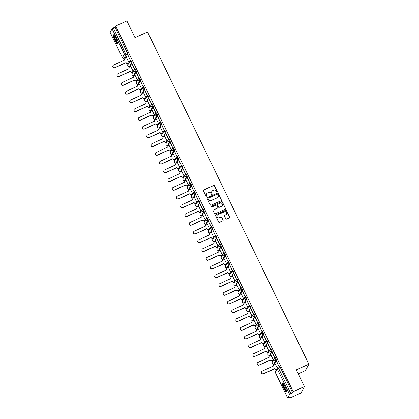 <?xml version="1.0" encoding="UTF-8"?>
<svg xmlns="http://www.w3.org/2000/svg" width="419" height="419" viewBox="0 0 419 419"><rect width="100%" height="100%" fill="white"/><g stroke="black" fill="none" stroke-linecap="round" stroke-linejoin="round"><path stroke-width="0.63" d="M217.115 192.153A0.435 0.419 28 0 0 217.314 191.593L214.476 185.748A0.618 0.602 28 0 0 213.653 185.449L203.702 189.964A0.618 0.602 28 0 0 203.419 190.765L206.258 196.611A0.435 0.419 28 0 0 207.028 196.637A0.435 0.419 28 0 0 207.033 196.26L206.661 195.505A1.975 1.922 28 0 1 207.578 192.939L208.405 192.562A1.975 1.922 28 0 1 211.029 193.52L211.396 194.28A0.435 0.419 28 0 0 212.166 194.306A0.435 0.419 28 0 0 212.171 193.929L211.805 193.169A1.975 1.922 28 0 1 212.716 190.608L213.549 190.231A1.975 1.922 28 0 1 216.173 191.19L216.539 191.944A0.435 0.419 28 0 0 217.115 192.153M217.267 192.033A0.435 0.419 28 0 0 217.246 191.724L214.408 185.874A0.618 0.602 28 0 0 213.585 185.575L203.634 190.09A0.618 0.602 28 0 0 203.393 190.289M206.986 196.7A0.435 0.419 28 0 0 206.965 196.385L206.661 195.505M212.124 194.369A0.435 0.419 28 0 0 212.103 194.055L211.805 193.169M115.854 38.223A4.908 0.906 -114.4 0 0 113.292 34.751A4.908 0.906 -114.4 0 0 114.79 40.219A4.908 0.906 -114.4 0 0 117.346 43.691A4.908 0.906 -114.4 0 0 115.854 38.223M284.951 386.475A4.908 0.906 -114.4 0 0 282.39 383.003A4.908 0.906 -114.4 0 0 283.888 388.465A4.908 0.906 -114.4 0 0 286.449 391.938A4.908 0.906 -114.4 0 0 284.951 386.475M225.768 218.797A0.618 0.602 28 0 0 226.585 219.1L229.376 217.833A0.618 0.602 28 0 0 229.664 217.032L226.511 210.537A0.618 0.602 28 0 0 225.689 210.238L215.743 214.753A0.618 0.602 28 0 0 215.455 215.555L218.608 222.049A0.618 0.602 28 0 0 219.43 222.348L222.798 220.818A0.618 0.602 28 0 0 223.086 220.017L221.735 217.236A0.618 0.602 28 0 0 220.918 216.937L219.242 217.697A1.65 1.608 28 0 1 217.073 215.445A1.65 1.608 28 0 1 217.817 214.753L224.364 211.778A1.65 1.608 28 0 1 226.538 214.03A1.65 1.608 28 0 1 225.794 214.722L224.704 215.219A0.618 0.602 28 0 0 224.416 216.021L225.768 218.797M115.675 26.036L126.884 20.95L134.991 37.658L147.551 31.959L308.866 364.174L296.306 369.872L304.419 386.575L293.216 391.66L115.675 26.036L115.073 27.167L113.329 27.958L126.067 54.732L124.076 58.372M221.07 200.717A0.618 0.602 28 0 0 221.352 199.915L218.199 193.426A0.618 0.602 28 0 0 217.382 193.122L207.431 197.637A0.618 0.602 28 0 0 207.143 198.438L210.296 204.933A0.618 0.602 28 0 0 211.118 205.231L221.07 200.717M222.358 201.979L225.511 208.473A0.618 0.602 28 0 1 225.223 209.275L215.272 213.79A0.618 0.602 28 0 1 214.455 213.491L213.103 210.71A0.618 0.602 28 0 1 213.391 209.909L217.424 208.081A0.618 0.602 28 0 0 217.712 207.279L216.817 205.436A0.618 0.602 28 0 0 215.995 205.137L211.794 207.044A0.435 0.419 28 0 1 211.223 206.452A0.435 0.419 28 0 1 211.422 206.274L221.536 201.68A0.618 0.602 28 0 1 222.358 201.979L225.511 208.473M304.419 386.575L301.02 392.964L289.812 398.05L289.471 397.348M124.736 58.089L124.967 58.566M127.36 63.494L127.947 64.704M128.926 66.715L129.209 67.307M131.603 72.236L132.195 73.445M133.169 75.462L133.457 76.054M135.85 80.982L136.437 82.192M137.416 84.209L137.704 84.8M140.098 89.729L140.684 90.939M141.664 92.955L141.952 93.547M144.346 98.475L144.932 99.685M145.912 101.697L146.2 102.288M148.593 107.217L149.18 108.432M150.159 110.443L150.442 111.035M152.835 115.963L153.427 117.173M154.402 119.19L154.69 119.782M157.083 124.71L157.67 125.92M158.649 127.936L158.937 128.528M161.331 133.457L161.917 134.667M162.897 136.678L163.185 137.275M165.578 142.203L166.165 143.413M167.144 145.424L167.432 146.016M169.826 150.945L170.413 152.155M171.392 154.171L171.675 154.763M174.068 159.691L174.66 160.901M175.634 162.918L175.922 163.51M178.316 168.438L178.903 169.648M179.882 171.664L180.17 172.256M182.564 177.185L183.15 178.394M184.13 180.406L184.418 180.998M186.811 185.926L187.398 187.136M188.377 189.152L188.665 189.744M191.059 194.673L191.645 195.883M192.625 197.899L192.908 198.491M195.301 203.419L195.893 204.629M196.867 206.646L197.155 207.237M199.549 212.166L200.135 213.376M201.115 215.387L201.403 215.984M203.796 220.913L204.383 222.122M205.362 224.134L205.65 224.725M208.044 229.654L208.631 230.864M209.61 232.88L209.898 233.472M212.292 238.401L212.878 239.61M213.858 241.627L214.14 242.219M216.534 247.147L217.126 248.357M218.1 250.368L218.388 250.965M220.782 255.894L221.368 257.104M222.348 259.115L222.636 259.707M225.029 264.635L225.616 265.845M226.595 267.861L226.883 268.453M229.277 273.382L229.863 274.592M230.843 276.608L231.131 277.2M233.524 282.128L234.111 283.338M235.09 285.355L235.373 285.947M237.767 290.875L238.359 292.085M239.333 294.096L239.621 294.693M242.014 299.622L242.601 300.832M243.58 302.843L243.868 303.435M246.262 308.363L246.849 309.573M247.828 311.589L248.116 312.181M250.51 317.11L251.096 318.32M252.076 320.336L252.364 320.928M254.757 325.856L255.344 327.066M256.323 329.077L256.606 329.674M259 334.603L259.591 335.813M260.566 337.824L260.854 338.416M263.247 343.344L263.834 344.554M264.813 346.571L265.101 347.162M267.495 352.091L268.081 353.301M269.061 355.317L269.349 355.909M271.742 360.838L272.329 362.047M273.308 364.064L273.597 364.656M275.99 369.584L276.168 369.956M298.234 373.842L305.467 370.558L308.866 364.174M293.216 391.66L292.614 392.792L289.602 394.352L287.675 397.966L290.414 396.919L289.812 398.05M115.073 27.167L127.811 53.936L125.889 57.555L124.139 58.346A1.257 1.226 28 0 1 122.468 57.733L124.396 54.119L112.062 28.722L113.329 27.958M110.166 32.399L112.062 28.722M127.832 55.292L130.283 60.336L127.994 55.219M132.079 64.039L134.53 69.083L132.236 63.966M133.184 71.586L131.98 72.136A1.257 1.226 -152 0 1 130.309 71.523L130.398 71.356A1.257 1.226 28 0 0 132.069 71.968L133.258 71.429L130.791 66.459M136.327 72.786L138.778 77.829L136.484 72.712M137.511 80.181L135.033 75.205M140.575 81.527L143.02 86.576L140.732 81.459M141.758 88.928L139.281 83.952M144.817 90.274L147.268 95.323L144.979 90.2M146.006 97.674L143.528 92.693M149.064 99.02L151.516 104.064L149.227 98.947M150.248 106.416L147.776 101.44M153.312 107.767L155.763 112.811L153.469 107.693M154.496 115.162L152.024 110.187M157.56 116.513L160.011 121.557L157.717 116.44M158.743 123.909L156.266 118.933M161.807 125.255L164.253 130.304L161.964 125.181M162.991 132.655L160.514 127.68M166.05 134.001L168.501 139.045L166.212 133.928M167.155 141.554L165.95 142.099A1.257 1.226 -152 0 1 164.279 141.486L164.368 141.323A1.257 1.226 28 0 0 166.039 141.931L167.233 141.392L164.761 136.421M170.297 142.748L172.748 147.792L170.46 142.675M171.402 150.295L170.198 150.845A1.257 1.226 -152 0 1 168.527 150.232L168.616 150.065A1.257 1.226 28 0 0 170.287 150.678L171.481 150.138L169.009 145.168M174.545 151.495L176.996 156.538L174.702 151.421M175.65 159.042L174.445 159.587A1.257 1.226 -152 0 1 172.775 158.979L172.864 158.811A1.257 1.226 28 0 0 174.534 159.424L175.723 158.88L173.257 153.914M178.793 160.236L181.244 165.285L178.95 160.168M179.976 167.637L177.499 162.661M183.04 168.983L185.486 174.032L183.197 168.909M184.14 176.535L182.935 177.08A1.257 1.226 -152 0 1 181.265 176.472L181.354 176.305A1.257 1.226 28 0 0 183.024 176.912L184.219 176.373L181.746 171.402M187.283 177.729L189.734 182.773L187.445 177.656M188.388 185.277L187.183 185.827A1.257 1.226 -152 0 1 185.512 185.214L185.601 185.051A1.257 1.226 28 0 0 187.272 185.659L188.466 185.119L185.994 180.149M191.53 186.476L193.981 191.52L191.693 186.403M192.635 194.023L191.431 194.573A1.257 1.226 -152 0 1 189.76 193.96L189.849 193.793A1.257 1.226 28 0 0 191.52 194.406L192.714 193.861L190.242 188.896M195.778 195.223L198.229 200.266L195.935 195.149M196.883 202.77L195.678 203.315A1.257 1.226 -152 0 1 194.007 202.707L194.097 202.539A1.257 1.226 28 0 0 195.767 203.152L196.956 202.607L194.489 197.642M200.025 203.964L202.477 209.013L200.182 203.891M201.13 211.516L199.926 212.061A1.257 1.226 -152 0 1 198.255 211.454L198.339 211.286A1.257 1.226 28 0 0 200.01 211.894L201.204 211.354L198.732 206.389M204.273 212.711L206.719 217.754L204.43 212.637M205.457 220.106L202.979 215.13M208.515 221.457L210.967 226.501L208.678 221.384M209.62 229.004L208.416 229.554A1.257 1.226 -152 0 1 206.745 228.942L206.834 228.774A1.257 1.226 28 0 0 208.505 229.387L209.699 228.847L207.227 223.877M212.763 230.204L215.214 235.248L212.925 230.131M213.868 237.751L212.663 238.296A1.257 1.226 -152 0 1 210.993 237.688L211.082 237.521A1.257 1.226 28 0 0 212.752 238.133L213.947 237.589L211.475 232.624M217.011 238.945L219.462 243.994L217.168 238.877M218.116 246.498L216.911 247.042A1.257 1.226 -152 0 1 215.24 246.435L215.329 246.267A1.257 1.226 28 0 0 217 246.88L218.189 246.335L215.722 241.37M221.258 247.692L223.709 252.736L221.415 247.619M222.363 255.244L221.159 255.789A1.257 1.226 -152 0 1 219.488 255.181L219.572 255.014A1.257 1.226 28 0 0 221.242 255.621L222.437 255.082L219.965 250.112M225.506 256.438L227.952 261.482L225.663 256.365M226.606 263.986L225.401 264.536A1.257 1.226 -152 0 1 223.73 263.923L223.819 263.761A1.257 1.226 28 0 0 225.49 264.368L226.684 263.829L224.212 258.858M229.748 265.185L232.199 270.229L229.911 265.112M230.937 272.58L228.46 267.605M233.996 273.926L236.447 278.975L234.158 273.858M235.179 281.327L232.707 276.351M238.243 282.673L240.695 287.722L238.401 282.6M239.427 290.074L236.955 285.098M242.491 291.42L244.942 296.463L242.648 291.346M243.675 298.815L241.197 293.839M246.739 300.166L249.185 305.21L246.896 300.093M247.922 307.562L245.445 302.586M250.981 308.913L253.432 313.957L251.143 308.84M252.17 316.308L249.693 311.333M255.229 317.654L257.68 322.703L255.391 317.586M256.412 325.055L253.94 320.079M259.476 326.401L261.927 331.445L259.633 326.328M260.66 333.802L258.188 328.821M263.724 335.148L266.175 340.191L263.881 335.074M264.829 342.695L263.624 343.245A1.257 1.226 -152 0 1 261.954 342.632L262.037 342.47A1.257 1.226 28 0 0 263.708 343.077L264.902 342.538L262.43 337.567M267.971 343.894L270.417 348.938L268.129 343.821M269.071 351.441L267.867 351.991A1.257 1.226 -152 0 1 266.196 351.379L266.285 351.211A1.257 1.226 28 0 0 267.956 351.824L269.15 351.279L266.678 346.314M272.214 352.636L274.665 357.685L272.376 352.568M273.319 360.188L272.114 360.733A1.257 1.226 -152 0 1 270.444 360.125L270.533 359.958A1.257 1.226 28 0 0 272.203 360.57L273.398 360.026L270.925 355.061M276.461 361.382L278.913 366.431L276.624 361.309M277.242 367.94L275.173 363.807M274.791 358.041L275.377 357.763L276.44 360.031L274.518 363.645L273.832 363.954M270.548 349.294L271.13 349.017L272.193 351.284L270.271 354.898L269.59 355.207M266.301 340.547L266.882 340.27L267.951 342.538L266.023 346.152L265.342 346.461M262.053 331.806L262.64 331.523L263.703 333.791L261.775 337.41L261.095 337.714M257.805 323.059L258.392 322.782L259.455 325.044L257.528 328.664L256.847 328.967M253.558 314.313L254.144 314.035L255.208 316.303L253.286 319.917L252.599 320.226M249.315 305.566L249.897 305.289L250.96 307.556L249.038 311.17L248.357 311.479M245.068 296.825L245.649 296.542L246.718 298.81L244.79 302.424L244.109 302.733M240.82 288.078L241.407 287.795L242.47 290.063L240.543 293.682L239.862 293.986M236.573 279.332L237.159 279.054L238.222 281.322L236.295 284.936L235.614 285.245M232.325 270.585L232.912 270.307L233.975 272.575L232.053 276.189L231.367 276.498M228.083 261.838L228.664 261.561L229.727 263.829L227.805 267.442L227.124 267.751M223.835 253.097L224.416 252.814L225.485 255.082L223.557 258.701L222.877 259.005M219.587 244.35L220.174 244.073L221.237 246.335L219.31 249.954L218.629 250.258M215.34 235.604L215.926 235.326L216.99 237.594L215.062 241.208L214.381 241.517M211.092 226.857L211.679 226.579L212.742 228.847L210.82 232.461L210.134 232.77M206.85 218.116L207.431 217.833L208.494 220.101L206.572 223.715L205.891 224.024M202.602 209.369L203.184 209.091L204.252 211.354L202.325 214.973L201.644 215.277M198.355 200.622L198.941 200.345L200.004 202.613L198.077 206.227L197.396 206.536M194.107 191.876L194.694 191.598L195.757 193.866L193.829 197.48L193.149 197.789M189.859 183.129L190.446 182.852L191.509 185.119L189.587 188.733L188.901 189.042M185.617 174.388L186.198 174.105L187.262 176.373L185.339 179.992L184.659 180.296M181.369 165.641L181.951 165.364L183.019 167.631L181.092 171.245L180.411 171.549M177.122 156.895L177.708 156.617L178.772 158.885L176.844 162.499L176.163 162.808M172.874 148.148L173.461 147.87L174.524 150.138L172.597 153.752L171.916 154.061M168.627 139.407L169.213 139.124L170.276 141.392L168.354 145.005L167.668 145.314M164.384 130.66L164.966 130.382L166.029 132.645L164.107 136.264L163.426 136.568M160.137 121.913L160.718 121.636L161.786 123.904L159.859 127.517L159.178 127.826M155.889 113.167L156.476 112.889L157.539 115.157L155.611 118.771L154.93 119.08M151.641 104.42L152.228 104.142L153.291 106.41L151.364 110.024L150.683 110.333M147.394 95.679L147.98 95.396L149.044 97.664L147.121 101.283L146.435 101.587M143.151 86.932L143.733 86.654L144.796 88.922L142.874 92.536L142.193 92.84M138.904 78.185L139.485 77.908L140.554 80.176L138.626 83.79L137.945 84.099M134.656 69.439L135.243 69.161L136.306 71.429L134.379 75.043L133.698 75.352M130.409 60.697L130.995 60.415L132.058 62.682L130.131 66.296L129.45 66.605M128.937 62.845L127.732 63.389A1.257 1.226 -152 0 1 126.061 62.777L126.15 62.614A1.257 1.226 28 0 0 127.821 63.222L129.015 62.682L126.543 57.712M292.614 392.792L280.28 367.395L279.625 366.505L277.912 367.295M211.794 191.504A1.975 1.922 28 0 0 211.736 193.3M206.656 193.835A1.975 1.922 28 0 0 206.593 195.631M221.311 200.518A0.618 0.602 28 0 0 221.284 200.046L218.131 193.552A0.618 0.602 28 0 0 217.314 193.253L207.363 197.768A0.618 0.602 28 0 0 207.122 197.967M217.723 194.379A0.435 0.419 28 0 0 217.147 194.17L208.411 198.135A0.435 0.419 28 0 0 208.212 198.695L208.599 199.491A1.975 1.922 28 0 0 211.223 200.45L217.194 197.742A1.975 1.922 28 0 0 218.11 195.181L217.723 194.379M208.191 198.381A0.435 0.419 28 0 0 208.143 198.821L208.212 198.695M218.048 196.972A1.975 1.922 28 0 1 217.126 197.868L211.155 200.581A1.975 1.922 28 0 1 208.531 199.622L208.143 198.821M225.464 209.076A0.618 0.602 28 0 0 225.443 208.599M217.665 207.882A0.618 0.602 28 0 1 217.356 208.206L213.323 210.039A0.618 0.602 28 0 0 213.082 210.238M222.29 202.11A0.618 0.602 28 0 0 221.468 201.811L211.354 206.399A0.435 0.419 28 0 0 211.197 206.52M221.614 206.179A1.65 1.608 28 0 0 222.075 203.608A1.65 1.608 28 0 0 220.185 203.236L217.875 204.283A0.618 0.602 28 0 0 217.587 205.085L218.482 206.928A0.618 0.602 28 0 0 219.305 207.227L221.546 206.305A1.65 1.608 28 0 0 222.321 205.546M217.566 204.608A0.618 0.602 28 0 0 217.519 205.21L217.587 205.085M221.546 206.305L219.237 207.353A0.618 0.602 28 0 1 218.414 207.054L217.519 205.21M226.501 214.093A1.65 1.608 28 0 1 225.726 214.853L224.636 215.345A0.618 0.602 28 0 0 224.395 215.544M217.037 215.513A1.65 1.608 28 0 0 219.174 217.822L219.242 217.697M223.039 220.619A0.618 0.602 28 0 0 223.018 220.143L221.667 217.367A0.618 0.602 28 0 0 220.85 217.063L219.174 217.822M229.617 217.634A0.618 0.602 28 0 0 229.596 217.157L226.443 210.663A0.618 0.602 28 0 0 225.621 210.364L215.675 214.879A0.618 0.602 28 0 0 215.434 215.078M126.59 57.691L125.396 58.236A1.257 1.226 28 0 0 124.815 59.865L113.591 65.06A1.446 1.409 28 0 0 113.188 67.312A1.446 1.409 28 0 0 114.843 67.637L126.109 62.531M126.019 62.693L114.759 67.805A1.446 1.409 -152 0 1 112.852 65.835L112.941 65.668M124.721 60.011A1.257 1.226 -152 0 1 124.742 58.927L124.831 58.765M130.838 66.438L129.644 66.977A1.257 1.226 28 0 0 129.062 68.611L117.839 73.807A1.446 1.409 28 0 0 117.435 76.059A1.446 1.409 28 0 0 119.09 76.384L130.356 71.272M130.267 71.44L119.001 76.551A1.446 1.409 -152 0 1 117.1 74.582L117.189 74.414M128.963 68.758A1.257 1.226 -152 0 1 128.989 67.674L129.078 67.506M137.432 80.333L136.227 80.877A1.257 1.226 -152 0 1 134.557 80.27L134.64 80.102A1.257 1.226 28 0 0 136.311 80.715L137.505 80.17M135.086 75.184L133.891 75.724A1.257 1.226 28 0 0 133.31 77.358L122.086 82.553A1.446 1.409 28 0 0 121.683 84.806A1.446 1.409 28 0 0 123.338 85.13L134.604 80.019M134.515 80.186L123.249 85.298A1.446 1.409 -152 0 1 121.348 83.329L121.437 83.161M133.211 77.505A1.257 1.226 -152 0 1 133.237 76.42L133.326 76.253M117.488 42.895A4.248 0.78 65.6 0 1 117.131 42.728A4.248 0.78 65.6 0 1 114.78 38.695A4.248 0.78 65.6 0 1 113.984 35.17M114.303 35.568A3.933 0.723 -114.4 0 0 115.335 39.056A3.933 0.723 -114.4 0 0 117.315 42.324A3.933 0.723 -114.4 0 0 117.399 42.392M113.612 34.829A4.876 0.901 -114.4 0 0 114.837 39.129A4.876 0.901 -114.4 0 0 117.336 43.277A4.876 0.901 -114.4 0 0 117.498 43.398M286.586 391.147A4.248 0.78 65.6 0 1 286.235 390.974A4.248 0.78 65.6 0 1 283.878 386.947A4.248 0.78 65.6 0 1 283.082 383.422M283.406 383.814A3.933 0.723 -114.4 0 0 284.433 387.303A3.933 0.723 -114.4 0 0 286.413 390.571A3.933 0.723 -114.4 0 0 286.502 390.639M282.71 383.081A4.876 0.901 -114.4 0 0 283.935 387.376A4.876 0.901 -114.4 0 0 286.434 391.524A4.876 0.901 -114.4 0 0 286.601 391.645M141.674 89.079L140.47 89.624A1.257 1.226 -152 0 1 138.799 89.017L138.888 88.849A1.257 1.226 28 0 0 140.559 89.462L141.753 88.917M139.328 83.931L138.139 84.47A1.257 1.226 28 0 0 137.558 86.105L126.334 91.295A1.446 1.409 28 0 0 125.925 93.552A1.446 1.409 28 0 0 127.586 93.877L138.846 88.765M138.762 88.933L127.496 94.039A1.446 1.409 -152 0 1 125.595 92.07L125.679 91.908M137.458 86.251A1.257 1.226 -152 0 1 137.484 85.167L137.573 84.999M145.922 97.826L144.717 98.371A1.257 1.226 -152 0 1 143.047 97.763L143.136 97.596A1.257 1.226 28 0 0 144.806 98.203L146.001 97.664M143.576 92.672L142.381 93.217A1.257 1.226 28 0 0 141.8 94.846L130.581 100.041A1.446 1.409 28 0 0 130.173 102.299A1.446 1.409 28 0 0 131.833 102.624L143.094 97.512M143.005 97.674L131.744 102.786A1.446 1.409 -152 0 1 129.838 100.817L129.927 100.649M141.706 94.993A1.257 1.226 -152 0 1 141.727 93.914L141.816 93.746M150.17 106.567L148.965 107.117A1.257 1.226 -152 0 1 147.294 106.505L147.383 106.342A1.257 1.226 28 0 0 149.054 106.95L150.248 106.41M147.823 101.419L146.629 101.958A1.257 1.226 28 0 0 146.048 103.593L134.824 108.788A1.446 1.409 28 0 0 134.42 111.04A1.446 1.409 28 0 0 136.075 111.365L147.341 106.258M147.252 106.421L135.992 111.533A1.446 1.409 -152 0 1 134.085 109.563L134.174 109.396M145.953 103.739A1.257 1.226 -152 0 1 145.974 102.655L146.063 102.493M154.417 115.314L153.213 115.864A1.257 1.226 -152 0 1 151.542 115.251L151.631 115.084A1.257 1.226 28 0 0 153.302 115.696L154.491 115.152M152.071 110.166L150.877 110.705A1.257 1.226 28 0 0 150.295 112.339L139.071 117.535A1.446 1.409 28 0 0 138.668 119.787A1.446 1.409 28 0 0 140.323 120.112L151.589 115M151.5 115.167L140.234 120.279A1.446 1.409 -152 0 1 138.333 118.31L138.422 118.142M150.196 112.486A1.257 1.226 -152 0 1 150.222 111.402L150.311 111.234M158.665 124.061L157.46 124.605A1.257 1.226 -152 0 1 155.789 123.998L155.873 123.83A1.257 1.226 28 0 0 157.544 124.443L158.738 123.898M156.318 118.912L155.124 119.452A1.257 1.226 28 0 0 154.543 121.086L143.319 126.281A1.446 1.409 28 0 0 142.916 128.533A1.446 1.409 28 0 0 144.571 128.858L155.837 123.746M155.748 123.914L144.482 129.026A1.446 1.409 -152 0 1 142.58 127.057L142.669 126.889M154.443 121.232A1.257 1.226 -152 0 1 154.47 120.148L154.559 119.981M162.907 132.807L161.703 133.352A1.257 1.226 -152 0 1 160.032 132.744L160.121 132.577A1.257 1.226 28 0 0 161.792 133.184L162.986 132.645M160.561 127.654L159.372 128.198A1.257 1.226 28 0 0 158.791 129.827L147.567 135.023A1.446 1.409 28 0 0 147.158 137.28A1.446 1.409 28 0 0 148.818 137.605L160.079 132.493M159.995 132.661L148.729 137.767A1.446 1.409 -152 0 1 146.828 135.798L146.912 135.636M158.691 129.974A1.257 1.226 -152 0 1 158.717 128.895L158.806 128.727M164.808 136.4L163.614 136.945A1.257 1.226 28 0 0 163.033 138.574L151.814 143.769A1.446 1.409 28 0 0 151.406 146.022A1.446 1.409 28 0 0 153.066 146.346L164.327 141.24M164.238 141.402L152.977 146.514A1.446 1.409 -152 0 1 151.07 144.545L151.159 144.377M162.939 138.72A1.257 1.226 -152 0 1 162.96 137.636L163.049 137.474M169.056 145.147L167.862 145.686A1.257 1.226 28 0 0 167.281 147.32L156.057 152.516A1.446 1.409 28 0 0 155.653 154.768A1.446 1.409 28 0 0 157.308 155.093L168.574 149.981M168.485 150.149L157.225 155.26A1.446 1.409 -152 0 1 155.318 153.291L155.407 153.124M167.186 147.467A1.257 1.226 -152 0 1 167.207 146.383L167.296 146.215M173.304 153.893L172.109 154.433A1.257 1.226 28 0 0 171.528 156.067L160.304 161.263A1.446 1.409 28 0 0 159.901 163.515A1.446 1.409 28 0 0 161.556 163.839L172.822 158.728M172.733 158.895L161.467 164.007A1.446 1.409 -152 0 1 159.566 162.038L159.655 161.87M171.429 156.214A1.257 1.226 -152 0 1 171.455 155.13L171.544 154.962M179.898 167.789L178.693 168.333A1.257 1.226 -152 0 1 177.022 167.726L177.106 167.558A1.257 1.226 28 0 0 178.777 168.171L179.971 167.626M177.551 162.64L176.357 163.18A1.257 1.226 28 0 0 175.776 164.814L164.552 170.004A1.446 1.409 28 0 0 164.148 172.261A1.446 1.409 28 0 0 165.804 172.586L177.069 167.474M176.98 167.642L165.715 172.748A1.446 1.409 -152 0 1 163.813 170.779L163.902 170.617M175.676 164.96A1.257 1.226 -152 0 1 175.702 163.876L175.791 163.709M181.794 171.381L180.605 171.926A1.257 1.226 28 0 0 180.023 173.555L168.799 178.751A1.446 1.409 28 0 0 168.391 181.008A1.446 1.409 28 0 0 170.051 181.333L181.312 176.221M181.228 176.383L169.962 181.495A1.446 1.409 -152 0 1 168.061 179.526L168.145 179.358M179.924 173.702A1.257 1.226 -152 0 1 179.95 172.618L180.039 172.455M186.041 180.128L184.847 180.668A1.257 1.226 28 0 0 184.266 182.302L173.047 187.497A1.446 1.409 28 0 0 172.638 189.749A1.446 1.409 28 0 0 174.299 190.074L185.559 184.968M185.47 185.13L174.21 190.242A1.446 1.409 -152 0 1 172.303 188.272L172.392 188.105M184.171 182.448A1.257 1.226 -152 0 1 184.192 181.364L184.281 181.202M190.289 188.875L189.095 189.414A1.257 1.226 28 0 0 188.513 191.048L177.289 196.244A1.446 1.409 28 0 0 176.886 198.496A1.446 1.409 28 0 0 178.541 198.821L189.807 193.709M189.718 193.877L178.457 198.988A1.446 1.409 -152 0 1 176.551 197.019L176.64 196.851M188.419 191.195A1.257 1.226 -152 0 1 188.44 190.111L188.529 189.943M194.536 197.621L193.342 198.161A1.257 1.226 28 0 0 192.761 199.795L181.537 204.991A1.446 1.409 28 0 0 181.134 207.243A1.446 1.409 28 0 0 182.789 207.567L194.055 202.456M193.966 202.623L182.7 207.735A1.446 1.409 -152 0 1 180.799 205.76L180.888 205.598M192.661 199.942A1.257 1.226 -152 0 1 192.688 198.857L192.777 198.69M198.784 206.363L197.59 206.907A1.257 1.226 28 0 0 197.009 208.536L185.785 213.732A1.446 1.409 28 0 0 185.381 215.989A1.446 1.409 28 0 0 187.036 216.314L198.302 211.202M198.213 211.37L186.947 216.476A1.446 1.409 -152 0 1 185.046 214.507L185.135 214.345M196.909 208.683A1.257 1.226 -152 0 1 196.935 207.604L197.024 207.436M205.373 220.263L204.168 220.808A1.257 1.226 -152 0 1 202.497 220.195L202.587 220.033A1.257 1.226 28 0 0 204.257 220.64L205.451 220.101M203.026 215.109L201.838 215.654A1.257 1.226 28 0 0 201.256 217.283L190.032 222.479A1.446 1.409 28 0 0 189.624 224.731A1.446 1.409 28 0 0 191.284 225.055L202.545 219.949M202.461 220.111L191.195 225.223A1.446 1.409 -152 0 1 189.294 223.254L189.378 223.086M201.157 217.43A1.257 1.226 -152 0 1 201.183 216.345L201.272 216.183M207.274 223.856L206.08 224.395A1.257 1.226 28 0 0 205.499 226.03L194.28 231.225A1.446 1.409 28 0 0 193.871 233.477A1.446 1.409 28 0 0 195.532 233.802L206.792 228.69M206.703 228.858L195.443 233.97A1.446 1.409 -152 0 1 193.536 232L193.625 231.833M205.404 226.176A1.257 1.226 -152 0 1 205.425 225.092L205.514 224.924M211.522 232.603L210.328 233.142A1.257 1.226 28 0 0 209.746 234.776L198.522 239.972A1.446 1.409 28 0 0 198.119 242.224A1.446 1.409 28 0 0 199.774 242.549L211.04 237.437M210.951 237.604L199.69 242.716A1.446 1.409 -152 0 1 197.784 240.747L197.873 240.579M209.652 234.923A1.257 1.226 -152 0 1 209.673 233.839L209.762 233.671M215.769 241.349L214.575 241.889A1.257 1.226 28 0 0 213.994 243.523L202.77 248.713A1.446 1.409 28 0 0 202.367 250.971A1.446 1.409 28 0 0 204.022 251.295L215.287 246.183M215.198 246.351L203.933 251.458A1.446 1.409 -152 0 1 202.031 249.488L202.12 249.326M213.894 243.669A1.257 1.226 -152 0 1 213.92 242.585L214.009 242.418M220.017 250.091L218.823 250.635A1.257 1.226 28 0 0 218.241 252.264L207.017 257.46A1.446 1.409 28 0 0 206.614 259.717A1.446 1.409 28 0 0 208.269 260.042L219.535 254.93M219.446 255.092L208.18 260.204A1.446 1.409 -152 0 1 206.279 258.235L206.368 258.067M218.142 252.411A1.257 1.226 -152 0 1 218.168 251.327L218.257 251.164M224.259 258.837L223.07 259.377A1.257 1.226 28 0 0 222.489 261.011L211.265 266.206A1.446 1.409 28 0 0 210.857 268.459A1.446 1.409 28 0 0 212.517 268.783L223.777 263.677M223.694 263.839L212.428 268.951A1.446 1.409 -152 0 1 210.527 266.982L210.61 266.814M222.389 261.157A1.257 1.226 -152 0 1 222.416 260.073L222.505 259.911M230.853 272.732L229.649 273.282A1.257 1.226 -152 0 1 227.978 272.669L228.067 272.502A1.257 1.226 28 0 0 229.738 273.115L230.932 272.57M228.507 267.584L227.313 268.123A1.257 1.226 28 0 0 226.731 269.757L215.513 274.953A1.446 1.409 28 0 0 215.104 277.205A1.446 1.409 28 0 0 216.764 277.53L228.025 272.418M227.936 272.586L216.675 277.697A1.446 1.409 -152 0 1 214.769 275.728L214.858 275.561M226.637 269.904A1.257 1.226 -152 0 1 226.658 268.82L226.747 268.652M235.101 281.479L233.896 282.024A1.257 1.226 -152 0 1 232.226 281.416L232.315 281.249A1.257 1.226 28 0 0 233.985 281.861L235.179 281.317M232.755 276.331L231.56 276.87A1.257 1.226 28 0 0 230.979 278.504L219.755 283.694A1.446 1.409 28 0 0 219.352 285.952A1.446 1.409 28 0 0 221.007 286.277L232.273 281.165M232.184 281.332L220.923 286.444A1.446 1.409 -152 0 1 219.017 284.47L219.106 284.307M230.885 278.651A1.257 1.226 -152 0 1 230.906 277.567L230.995 277.399M239.349 290.226L238.144 290.77A1.257 1.226 -152 0 1 236.473 290.163L236.562 289.995A1.257 1.226 28 0 0 238.233 290.603L239.422 290.063M237.002 285.072L235.808 285.617A1.257 1.226 28 0 0 235.227 287.245L224.003 292.441A1.446 1.409 28 0 0 223.599 294.698A1.446 1.409 28 0 0 225.254 295.023L236.52 289.911M236.431 290.079L225.165 295.186A1.446 1.409 -152 0 1 223.264 293.216L223.353 293.054M235.127 287.392A1.257 1.226 -152 0 1 235.153 286.313L235.242 286.146M243.596 298.972L242.392 299.517A1.257 1.226 -152 0 1 240.721 298.904L240.805 298.742A1.257 1.226 28 0 0 242.475 299.349L243.669 298.81M241.25 293.819L240.056 294.363A1.257 1.226 28 0 0 239.474 295.992L228.25 301.188A1.446 1.409 28 0 0 227.847 303.44A1.446 1.409 28 0 0 229.502 303.765L240.768 298.658M240.679 298.82L229.413 303.932A1.446 1.409 -152 0 1 227.512 301.963L227.601 301.795M239.375 296.139A1.257 1.226 -152 0 1 239.401 295.055L239.49 294.892M247.839 307.714L246.634 308.264A1.257 1.226 -152 0 1 244.963 307.651L245.052 307.483A1.257 1.226 28 0 0 246.723 308.096L247.917 307.556M245.492 302.565L244.303 303.105A1.257 1.226 28 0 0 243.722 304.739L232.498 309.934A1.446 1.409 28 0 0 232.089 312.186A1.446 1.409 28 0 0 233.75 312.511L245.01 307.399M244.926 307.567L233.661 312.679A1.446 1.409 -152 0 1 231.759 310.709L231.843 310.542M243.622 304.885A1.257 1.226 -152 0 1 243.649 303.801L243.738 303.634M252.086 316.46L250.881 317.005A1.257 1.226 -152 0 1 249.211 316.397L249.3 316.23A1.257 1.226 28 0 0 250.971 316.843L252.165 316.298M249.74 311.312L248.546 311.851A1.257 1.226 28 0 0 247.964 313.485L236.745 318.681A1.446 1.409 28 0 0 236.337 320.933A1.446 1.409 28 0 0 237.997 321.258L249.258 316.146M249.169 316.314L237.908 321.425A1.446 1.409 -152 0 1 236.002 319.456L236.091 319.288M247.87 313.632A1.257 1.226 -152 0 1 247.891 312.548L247.98 312.38M256.334 325.207L255.129 325.752A1.257 1.226 -152 0 1 253.458 325.144L253.547 324.976A1.257 1.226 28 0 0 255.218 325.584L256.412 325.044M253.987 320.053L252.793 320.598A1.257 1.226 28 0 0 252.212 322.232L240.988 327.422A1.446 1.409 28 0 0 240.585 329.68A1.446 1.409 28 0 0 242.24 330.004L253.505 324.893M253.416 325.06L242.156 330.167A1.446 1.409 -152 0 1 240.249 328.197L240.338 328.035M252.118 322.379A1.257 1.226 -152 0 1 252.138 321.294L252.228 321.127M260.581 333.953L259.377 334.498A1.257 1.226 -152 0 1 257.706 333.885L257.795 333.723A1.257 1.226 28 0 0 259.466 334.331L260.655 333.791M258.235 328.8L257.041 329.344A1.257 1.226 28 0 0 256.459 330.973L245.235 336.169A1.446 1.409 28 0 0 244.832 338.426A1.446 1.409 28 0 0 246.487 338.751L257.753 333.639M257.664 333.802L246.398 338.913A1.446 1.409 -152 0 1 244.497 336.944L244.586 336.776M256.36 331.12A1.257 1.226 -152 0 1 256.386 330.036L256.475 329.873M262.483 337.546L261.288 338.086A1.257 1.226 28 0 0 260.707 339.72L249.483 344.916A1.446 1.409 28 0 0 249.08 347.168A1.446 1.409 28 0 0 250.735 347.492L262.001 342.381M261.912 342.548L250.646 347.66A1.446 1.409 -152 0 1 248.745 345.691L248.834 345.523M260.608 339.867A1.257 1.226 -152 0 1 260.634 338.782L260.723 338.62M266.725 346.293L265.536 346.832A1.257 1.226 28 0 0 264.955 348.467L253.731 353.662A1.446 1.409 28 0 0 253.322 355.914A1.446 1.409 28 0 0 254.982 356.239L266.243 351.127M266.159 351.295L254.893 356.407A1.446 1.409 -152 0 1 252.992 354.437L253.076 354.27M264.855 348.613A1.257 1.226 -152 0 1 264.881 347.529L264.97 347.361M270.973 355.04L269.778 355.579A1.257 1.226 28 0 0 269.197 357.213L257.978 362.404A1.446 1.409 28 0 0 257.57 364.661A1.446 1.409 28 0 0 259.23 364.986L270.491 359.874M270.402 360.041L259.141 365.153A1.446 1.409 -152 0 1 257.235 363.179L257.324 363.016M269.103 357.36A1.257 1.226 -152 0 1 269.124 356.276L269.213 356.108M276.44 369.443L276.362 369.479A1.257 1.226 -152 0 1 274.691 368.872L274.78 368.704A1.257 1.226 28 0 0 276.451 369.312L276.53 369.28M275.22 363.781L274.026 364.326A1.257 1.226 28 0 0 273.445 365.955L262.221 371.15A1.446 1.409 28 0 0 261.817 373.408A1.446 1.409 28 0 0 263.472 373.732L274.738 368.62M274.649 368.788L263.389 373.895A1.446 1.409 -152 0 1 261.482 371.925L261.571 371.763M273.35 366.101A1.257 1.226 -152 0 1 273.371 365.022L273.46 364.855M289.602 394.352L277.273 368.956L275.346 372.57L287.675 397.966M127.811 53.936L126.067 54.732A1.257 1.226 28 0 1 124.396 54.119L127.402 52.564M110.139 32.342L122.5 57.796M276.44 360.031L275.822 360.309L273.895 363.928A1.257 1.226 -152 0 1 272.224 363.315A1.257 1.226 28 0 1 272.24 362.215A1.257 1.257 0 0 0 273.874 363.949L274.492 363.671M272.193 351.284L271.575 351.562L269.647 355.181A1.257 1.226 -152 0 1 267.977 354.568A1.257 1.226 28 0 1 267.992 353.468A1.257 1.257 0 0 0 269.627 355.202L270.245 354.924M267.951 342.538L267.327 342.821L265.405 346.434A1.257 1.226 -152 0 1 263.734 345.822A1.257 1.226 28 0 1 263.75 344.722A1.257 1.257 0 0 0 265.379 346.461L265.997 346.178M263.703 333.791L263.085 334.074L261.157 337.688A1.257 1.226 -152 0 1 259.487 337.08A1.257 1.226 28 0 1 259.502 335.975A1.257 1.257 0 0 0 261.131 337.714L261.749 337.431M259.455 325.044L258.837 325.327L256.91 328.941A1.257 1.226 -152 0 1 255.239 328.334A1.257 1.226 28 0 1 255.255 327.229A1.257 1.257 0 0 0 256.884 328.967L257.507 328.685M255.208 316.303L254.59 316.581L252.662 320.2A1.257 1.226 -152 0 1 250.991 319.587A1.257 1.226 28 0 1 251.007 318.487A1.257 1.257 0 0 0 252.641 320.221L253.259 319.943M250.96 307.556L250.342 307.839L248.415 311.453A1.257 1.226 -152 0 1 246.744 310.84A1.257 1.226 28 0 1 246.76 309.741A1.257 1.257 0 0 0 248.394 311.479L249.012 311.197M246.718 298.81L246.094 299.093L244.172 302.707A1.257 1.226 -152 0 1 242.501 302.099A1.257 1.226 28 0 1 242.517 300.994A1.257 1.257 0 0 0 244.146 302.733L244.764 302.45M242.47 290.063L241.852 290.346L239.925 293.96A1.257 1.226 -152 0 1 238.254 293.352A1.257 1.226 28 0 1 238.27 292.247A1.257 1.257 0 0 0 239.898 293.986L240.516 293.703M238.222 281.322L237.604 281.599L235.677 285.219A1.257 1.226 -152 0 1 234.006 284.606A1.257 1.226 28 0 1 234.022 283.506A1.257 1.257 0 0 0 235.651 285.239L236.274 284.962M233.975 272.575L233.357 272.853L231.429 276.472A1.257 1.226 -152 0 1 229.759 275.859A1.257 1.226 28 0 1 229.774 274.759A1.257 1.257 0 0 0 231.408 276.498L232.026 276.215M229.727 263.829L229.109 264.111L227.182 267.725A1.257 1.226 -152 0 1 225.511 267.118A1.257 1.226 28 0 1 225.527 266.013A1.257 1.257 0 0 0 227.161 267.751L227.779 267.469M225.485 255.082L224.862 255.365L222.939 258.979A1.257 1.226 -152 0 1 221.269 258.371A1.257 1.226 28 0 1 221.284 257.266A1.257 1.257 0 0 0 222.913 259.005L223.531 258.722M221.237 246.335L220.619 246.618L218.692 250.232A1.257 1.226 -152 0 1 217.021 249.624A1.257 1.226 28 0 1 217.037 248.519A1.257 1.257 0 0 0 218.666 250.258L219.284 249.981M216.99 237.594L216.372 237.872L214.444 241.491A1.257 1.226 -152 0 1 212.773 240.878A1.257 1.226 28 0 1 212.789 239.778A1.257 1.257 0 0 0 214.418 241.512L215.041 241.234M212.742 228.847L212.124 229.13L210.197 232.744A1.257 1.226 -152 0 1 208.526 232.131A1.257 1.226 28 0 1 208.542 231.031A1.257 1.257 0 0 0 210.176 232.77L210.794 232.487M208.494 220.101L207.876 220.384L205.949 223.997A1.257 1.226 -152 0 1 204.278 223.39A1.257 1.226 28 0 1 204.294 222.285A1.257 1.257 0 0 0 205.928 224.024L206.546 223.741M204.252 211.354L203.629 211.637L201.707 215.251A1.257 1.226 -152 0 1 200.036 214.643A1.257 1.226 28 0 1 200.052 213.538A1.257 1.257 0 0 0 201.68 215.277L202.298 214.994M200.004 202.613L199.386 202.89L197.459 206.509A1.257 1.226 -152 0 1 195.788 205.897A1.257 1.226 28 0 1 195.804 204.797A1.257 1.257 0 0 0 197.433 206.53L198.051 206.253M195.757 193.866L195.139 194.149L193.211 197.763A1.257 1.226 -152 0 1 191.541 197.15A1.257 1.226 28 0 1 191.556 196.05A1.257 1.257 0 0 0 193.185 197.789L193.808 197.506M191.509 185.119L190.891 185.402L188.964 189.016A1.257 1.226 -152 0 1 187.293 188.409A1.257 1.226 28 0 1 187.309 187.303A1.257 1.257 0 0 0 188.943 189.042L189.561 188.76M187.262 176.373L186.644 176.656L184.716 180.27A1.257 1.226 -152 0 1 183.045 179.662A1.257 1.226 28 0 1 183.061 178.557A1.257 1.257 0 0 0 184.695 180.296L185.313 180.013M183.019 167.631L182.396 167.909L180.474 171.523A1.257 1.226 -152 0 1 178.803 170.915A1.257 1.226 28 0 1 178.819 169.81A1.257 1.257 0 0 0 180.448 171.549L181.066 171.271M178.772 158.885L178.154 159.162L176.226 162.782A1.257 1.226 -152 0 1 174.555 162.169A1.257 1.226 28 0 1 174.571 161.069A1.257 1.257 0 0 0 176.2 162.802L176.818 162.525M174.524 150.138L173.906 150.421L171.979 154.035A1.257 1.226 -152 0 1 170.308 153.422A1.257 1.226 28 0 1 170.324 152.322A1.257 1.257 0 0 0 171.952 154.061L172.576 153.778M170.276 141.392L169.658 141.674L167.731 145.288A1.257 1.226 -152 0 1 166.06 144.681A1.257 1.226 28 0 1 166.076 143.576A1.257 1.257 0 0 0 167.71 145.314L168.328 145.032M166.029 132.645L165.411 132.928L163.483 136.542A1.257 1.226 -152 0 1 161.813 135.934A1.257 1.226 28 0 1 161.828 134.829A1.257 1.257 0 0 0 163.462 136.568L164.08 136.285M161.786 123.904L161.163 124.181L159.241 127.8A1.257 1.226 -152 0 1 157.57 127.187A1.257 1.226 28 0 1 157.586 126.088A1.257 1.257 0 0 0 159.215 127.821L159.833 127.544M157.539 115.157L156.921 115.44L154.993 119.054A1.257 1.226 -152 0 1 153.323 118.441A1.257 1.226 28 0 1 153.338 117.341A1.257 1.257 0 0 0 154.967 119.08L155.585 118.797M153.291 106.41L152.673 106.693L150.746 110.307A1.257 1.226 -152 0 1 149.075 109.699A1.257 1.226 28 0 1 149.091 108.594A1.257 1.257 0 0 0 150.72 110.333L151.343 110.05M149.044 97.664L148.426 97.946L146.498 101.56A1.257 1.226 -152 0 1 144.827 100.953A1.257 1.226 28 0 1 144.843 99.848A1.257 1.257 0 0 0 146.477 101.587L147.095 101.304M144.796 88.922L144.178 89.2L142.251 92.814A1.257 1.226 -152 0 1 140.58 92.206A1.257 1.226 28 0 1 140.595 91.101A1.257 1.257 0 0 0 142.23 92.84L142.848 92.562M140.554 80.176L139.93 80.453L138.008 84.072A1.257 1.226 -152 0 1 136.337 83.46A1.257 1.226 28 0 1 136.353 82.36A1.257 1.257 0 0 0 137.982 84.093L138.6 83.816M136.306 71.429L135.688 71.712L133.761 75.326A1.257 1.226 -152 0 1 132.09 74.713A1.257 1.226 28 0 1 132.105 73.613A1.257 1.257 0 0 0 133.734 75.352L134.352 75.069M132.058 62.682L131.44 62.965L129.513 66.579A1.257 1.226 -152 0 1 127.842 65.972A1.257 1.226 28 0 1 127.858 64.866A1.257 1.257 0 0 0 129.487 66.605L130.11 66.322M130.351 60.724L131.44 62.965A1.257 1.226 -152 0 1 129.785 61.253A1.257 1.226 -152 0 1 130.351 60.724M134.599 69.465L135.688 71.712A1.257 1.226 -152 0 1 134.033 69.999A1.257 1.226 -152 0 1 134.599 69.465M138.841 78.212L139.93 80.453A1.257 1.226 -152 0 1 138.275 78.741A1.257 1.226 -152 0 1 138.841 78.212M143.089 86.958L144.178 89.2A1.257 1.226 -152 0 1 142.523 87.487A1.257 1.226 -152 0 1 143.089 86.958M147.336 95.705L148.426 97.946A1.257 1.226 -152 0 1 146.77 96.234A1.257 1.226 -152 0 1 147.336 95.705M151.584 104.451L152.673 106.693A1.257 1.226 -152 0 1 151.018 104.98A1.257 1.226 -152 0 1 151.584 104.451M156.476 112.889L155.852 113.172L156.921 115.44A1.257 1.226 -152 0 1 155.266 113.722A1.257 1.226 -152 0 1 155.831 113.193A1.257 1.257 0 0 0 155.266 113.722L153.338 117.341M160.074 121.939L161.163 124.181A1.257 1.226 -152 0 1 159.508 122.468A1.257 1.226 -152 0 1 160.074 121.939M164.321 130.686L165.411 132.928A1.257 1.226 -152 0 1 163.756 131.215A1.257 1.226 -152 0 1 164.321 130.686M168.569 139.433L169.658 141.674A1.257 1.226 -152 0 1 168.003 139.962A1.257 1.226 -152 0 1 168.569 139.433M172.817 148.174L173.906 150.421A1.257 1.226 -152 0 1 172.251 148.708A1.257 1.226 -152 0 1 172.817 148.174M177.064 156.921L178.154 159.162A1.257 1.226 -152 0 1 176.499 157.45A1.257 1.226 -152 0 1 177.064 156.921M181.307 165.667L182.396 167.909A1.257 1.226 -152 0 1 180.741 166.196A1.257 1.226 -152 0 1 181.307 165.667M185.554 174.414L186.644 176.656A1.257 1.226 -152 0 1 184.989 174.943A1.257 1.226 -152 0 1 185.554 174.414M189.802 183.161L190.891 185.402A1.257 1.226 -152 0 1 189.236 183.69A1.257 1.226 -152 0 1 189.802 183.161M194.049 191.902L195.139 194.149A1.257 1.226 -152 0 1 193.484 192.431A1.257 1.226 -152 0 1 194.049 191.902M198.297 200.649L199.386 202.89A1.257 1.226 -152 0 1 197.731 201.178A1.257 1.226 -152 0 1 198.297 200.649M202.539 209.395L203.629 211.637A1.257 1.226 -152 0 1 201.974 209.924A1.257 1.226 -152 0 1 202.539 209.395M206.787 218.142L207.876 220.384A1.257 1.226 -152 0 1 206.221 218.671A1.257 1.226 -152 0 1 206.787 218.142M211.035 226.883L212.124 229.13A1.257 1.226 -152 0 1 210.469 227.417A1.257 1.226 -152 0 1 211.035 226.883M215.282 235.63L216.372 237.872A1.257 1.226 -152 0 1 214.717 236.159A1.257 1.226 -152 0 1 215.282 235.63M219.53 244.377L220.619 246.618A1.257 1.226 -152 0 1 218.964 244.906A1.257 1.226 -152 0 1 219.53 244.377M223.772 253.123L224.862 255.365A1.257 1.226 -152 0 1 223.207 253.652A1.257 1.226 -152 0 1 223.772 253.123M228.02 261.87L229.109 264.111A1.257 1.226 -152 0 1 227.454 262.399A1.257 1.226 -152 0 1 228.02 261.87M232.267 270.611L233.357 272.853A1.257 1.226 -152 0 1 231.702 271.14A1.257 1.226 -152 0 1 232.267 270.611M236.515 279.358L237.604 281.599A1.257 1.226 -152 0 1 235.949 279.887A1.257 1.226 -152 0 1 236.515 279.358M240.763 288.104L241.852 290.346A1.257 1.226 -152 0 1 240.197 288.633A1.257 1.226 -152 0 1 240.763 288.104M245.005 296.851L246.094 299.093A1.257 1.226 -152 0 1 244.439 297.38A1.257 1.226 -152 0 1 245.005 296.851M249.253 305.592L250.342 307.839A1.257 1.226 -152 0 1 248.687 306.127A1.257 1.226 -152 0 1 249.253 305.592M253.5 314.339L254.59 316.581A1.257 1.226 -152 0 1 252.935 314.868A1.257 1.226 -152 0 1 253.5 314.339M257.748 323.086L258.837 325.327A1.257 1.226 -152 0 1 257.182 323.615A1.257 1.226 -152 0 1 257.748 323.086M261.995 331.832L263.085 334.074A1.257 1.226 -152 0 1 261.43 332.361A1.257 1.226 -152 0 1 261.995 331.832M266.238 340.579L267.327 342.821A1.257 1.226 -152 0 1 265.672 341.108A1.257 1.226 -152 0 1 266.238 340.579M270.485 349.32L271.575 351.562A1.257 1.226 -152 0 1 269.92 349.849A1.257 1.226 -152 0 1 270.485 349.32M274.733 358.067L275.822 360.309A1.257 1.226 -152 0 1 274.167 358.596A1.257 1.226 -152 0 1 274.733 358.067M280.28 367.395L278.535 368.191L290.865 393.588M277.855 367.322L278.535 368.191L277.273 368.956A1.257 1.226 -152 0 1 277.855 367.322M287.67 398.008L275.346 372.57A1.257 1.226 -152 0 1 275.362 371.47A1.257 1.257 0 0 0 275.341 372.611L275.372 372.627M130.995 60.415L130.377 60.697A1.257 1.257 0 0 0 129.785 61.253L127.858 64.866M135.243 69.161L134.619 69.444A1.257 1.257 0 0 0 134.033 69.999L132.105 73.613M139.485 77.908L138.867 78.191A1.257 1.257 0 0 0 138.275 78.741L136.353 82.36M143.733 86.654L143.115 86.932A1.257 1.257 0 0 0 142.523 87.487L140.595 91.101M147.98 95.396L147.362 95.679A1.257 1.257 0 0 0 146.77 96.234L144.843 99.848M152.228 104.142L151.61 104.425A1.257 1.257 0 0 0 151.018 104.98L149.091 108.594M160.718 121.636L160.1 121.913A1.257 1.257 0 0 0 159.508 122.468L157.586 126.088M164.966 130.382L164.348 130.66A1.257 1.257 0 0 0 163.756 131.215L161.828 134.829M169.213 139.124L168.595 139.407A1.257 1.257 0 0 0 168.003 139.962L166.076 143.576M173.461 147.87L172.843 148.153A1.257 1.257 0 0 0 172.251 148.708L170.324 152.322M177.708 156.617L177.085 156.9A1.257 1.257 0 0 0 176.499 157.45L174.571 161.069M181.951 165.364L181.333 165.641A1.257 1.257 0 0 0 180.741 166.196L178.819 169.81M186.198 174.105L185.58 174.388A1.257 1.257 0 0 0 184.989 174.943L183.061 178.557M190.446 182.852L189.828 183.134A1.257 1.257 0 0 0 189.236 183.69L187.309 187.303M194.694 191.598L194.076 191.881A1.257 1.257 0 0 0 193.484 192.431L191.556 196.05M198.941 200.345L198.318 200.622A1.257 1.257 0 0 0 197.731 201.178L195.804 204.797M203.184 209.091L202.566 209.369A1.257 1.257 0 0 0 201.974 209.924L200.052 213.538M207.431 217.833L206.813 218.116A1.257 1.257 0 0 0 206.221 218.671L204.294 222.285M211.679 226.579L211.061 226.862A1.257 1.257 0 0 0 210.469 227.417L208.542 231.031M215.926 235.326L215.308 235.609A1.257 1.257 0 0 0 214.717 236.159L212.789 239.778M220.174 244.073L219.551 244.35A1.257 1.257 0 0 0 218.964 244.906L217.037 248.519M224.416 252.814L223.798 253.097A1.257 1.257 0 0 0 223.207 253.652L221.284 257.266M228.664 261.561L228.046 261.844A1.257 1.257 0 0 0 227.454 262.399L225.527 266.013M232.912 270.307L232.294 270.59A1.257 1.257 0 0 0 231.702 271.14L229.774 274.759M237.159 279.054L236.541 279.332A1.257 1.257 0 0 0 235.949 279.887L234.022 283.506M241.407 287.795L240.784 288.078A1.257 1.257 0 0 0 240.197 288.633L238.27 292.247M245.649 296.542L245.031 296.825A1.257 1.257 0 0 0 244.439 297.38L242.517 300.994M249.897 305.289L249.279 305.571A1.257 1.257 0 0 0 248.687 306.127L246.76 309.741M254.144 314.035L253.526 314.313A1.257 1.257 0 0 0 252.935 314.868L251.007 318.487M258.392 322.782L257.774 323.059A1.257 1.257 0 0 0 257.182 323.615L255.255 327.229M262.64 331.523L262.016 331.806A1.257 1.257 0 0 0 261.43 332.361L259.502 335.975M266.882 340.27L266.264 340.553A1.257 1.257 0 0 0 265.672 341.108L263.75 344.722M271.13 349.017L270.512 349.299A1.257 1.257 0 0 0 269.92 349.849L267.992 353.468M275.377 357.763L274.759 358.041A1.257 1.257 0 0 0 274.167 358.596L272.24 362.215M125.862 57.576L124.118 58.372A1.257 1.257 0 0 1 122.463 57.775L110.134 32.378M279.625 366.505L277.876 367.301A1.257 1.257 0 0 0 277.289 367.856L275.362 371.47"/></g></svg>
